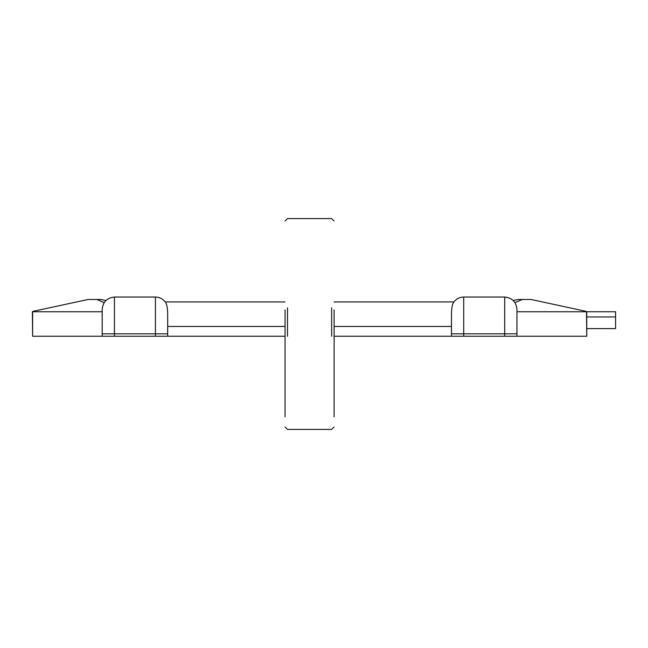 <?xml version="1.0" encoding="UTF-8"?>
<svg xmlns="http://www.w3.org/2000/svg" width="648" height="648" viewBox="0 0 648 648"><rect width="100%" height="100%" fill="white"/><g stroke="black" fill="none" stroke-linecap="round" stroke-linejoin="round"><path stroke-width="0.97" d="M451.462 314.612L451.462 336.255L334.093 336.255L334.093 416.85L334.093 309.947M285.055 309.947L285.055 416.85L285.055 336.255L155.431 336.255L155.431 297.035C159.853 297.173 163.304 299.076 165.791 302.729L165.791 302.738C163.304 299.076 159.853 297.173 155.431 297.035L114.445 297.035C107.058 297.813 102.967 301.895 102.19 309.29L102.19 336.255L155.431 336.255M102.19 311.745L32.627 311.745L33.121 311.332L32.627 311.745L32.627 336.255L102.19 336.255M32.627 336.255L32.4 311.688M586.521 311.745L586.027 311.332L586.521 311.745L586.748 336.255L586.748 311.688M586.521 336.255L516.958 336.255L516.958 309.29C516.181 301.895 512.098 297.813 504.703 297.035L463.717 297.035C459.302 297.173 455.844 299.076 453.365 302.729L453.357 302.738C455.844 299.076 459.302 297.173 463.717 297.035L463.717 333.809L516.958 333.809M504.703 297.035L504.703 336.255L516.958 336.255M504.703 336.255L463.717 336.255L463.717 333.809L451.462 333.809M451.462 336.255L463.717 336.255M167.686 314.612L167.686 336.255M165.24 301.936L165.791 302.729L165.24 301.936L285.055 301.936M167.686 314.636C167.605 308.626 166.973 304.657 165.791 302.729M33.121 311.332L88.088 299.481L96.763 299.481L104.166 302.616M96.763 299.481L101.015 299.481L105.883 300.526M453.916 301.936L453.365 302.729L453.916 301.936L334.093 301.936M451.462 314.636C451.543 308.626 452.183 304.657 453.365 302.729M586.027 311.332L531.06 299.481L522.393 299.481L514.982 302.616M522.393 299.481L518.141 299.481L513.273 300.526M516.958 311.745L615.6 311.745L615.6 328.601L586.748 328.601M287.51 336.255L287.51 307.841M331.638 307.841L331.638 336.255M167.686 326.454L285.055 326.454M114.445 297.035L114.445 333.809L102.19 333.809M167.686 333.809L114.445 333.809L114.445 336.255M334.093 326.454L451.462 326.454M615.6 316.945L586.748 316.945M334.093 426.967L331.638 429.422L287.51 429.422L285.055 426.967M334.093 221.033L331.638 218.579L287.51 218.579L285.055 221.033"/></g></svg>
